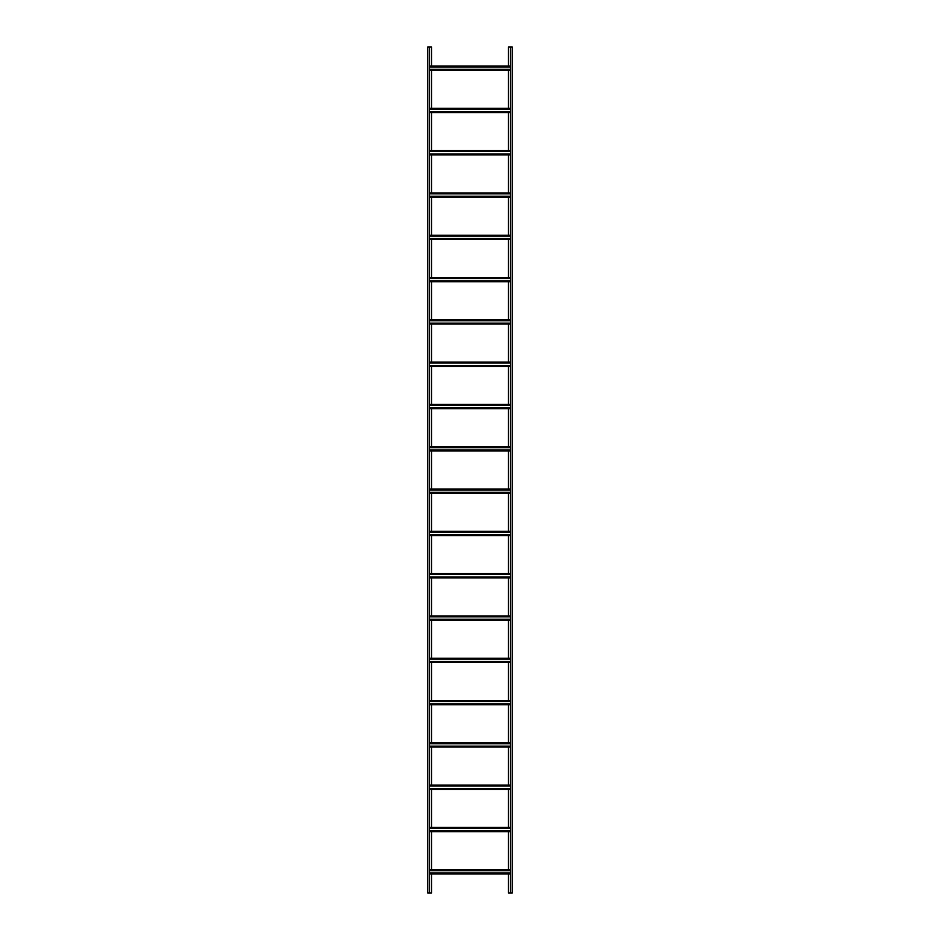 <?xml version="1.0" encoding="UTF-8"?>
<svg xmlns="http://www.w3.org/2000/svg" width="940" height="940" viewBox="0 0 940 940"><rect width="100%" height="100%" fill="white"/><g stroke="black" fill="none" stroke-linecap="round" stroke-linejoin="round"><path stroke-width="1.41" d="M431.507 873.965L431.507 893L427.7 893L427.7 47L431.507 47L431.507 66.035M429.392 893L429.392 47M431.507 869.735L431.507 831.665M431.507 827.435L431.507 789.365M431.507 785.135L431.507 747.065M431.507 742.835L431.507 704.765M431.507 700.535L431.507 662.465M431.507 658.235L431.507 620.165M431.507 615.935L431.507 577.865M431.507 573.635L431.507 535.565M431.507 531.335L431.507 493.265M431.507 489.035L431.507 450.965M431.507 446.735L431.507 408.665M431.507 404.435L431.507 366.365M431.507 362.135L431.507 324.065M431.507 319.835L431.507 281.765M431.507 277.535L431.507 239.465M431.507 235.235L431.507 197.165M431.507 192.935L431.507 154.865M431.507 150.635L431.507 112.565M431.507 108.335L431.507 70.265M508.493 66.035L508.493 47L512.3 47L512.3 893L508.493 893L508.493 873.965M510.608 47L510.608 893M508.493 70.265L508.493 108.335M508.493 112.565L508.493 150.635M508.493 154.865L508.493 192.935M508.493 197.165L508.493 235.235M508.493 239.465L508.493 277.535M508.493 281.765L508.493 319.835M508.493 324.065L508.493 362.135M508.493 366.365L508.493 404.435M508.493 408.665L508.493 446.735M508.493 450.965L508.493 489.035M508.493 493.265L508.493 531.335M508.493 535.565L508.493 573.635M508.493 577.865L508.493 615.935M508.493 620.165L508.493 658.235M508.493 662.465L508.493 700.535M508.493 704.765L508.493 742.835M508.493 747.065L508.493 785.135M508.493 789.365L508.493 827.435M508.493 831.665L508.493 869.735M510.608 870.652L429.392 870.652M510.608 869.735L429.392 869.735M429.392 873.965L510.608 873.965M510.608 873.048L429.392 873.048M510.608 828.352L429.392 828.352M510.608 827.435L429.392 827.435L510.608 827.435M429.392 831.665L510.608 831.665M510.608 830.749L429.392 830.749M510.608 786.052L429.392 786.052M510.608 785.135L429.392 785.135M429.392 789.365L510.608 789.365M510.608 788.448L429.392 788.448M510.608 743.752L429.392 743.752M510.608 742.835L429.392 742.835M429.392 747.065L510.608 747.065M510.608 746.149L429.392 746.149M510.608 701.452L429.392 701.452M510.608 700.535L429.392 700.535M429.392 704.765L510.608 704.765M510.608 703.849L429.392 703.849M510.608 659.152L429.392 659.152M510.608 658.235L429.392 658.235M429.392 662.465L510.608 662.465M510.608 661.548L429.392 661.548M510.608 616.852L429.392 616.852M510.608 615.935L429.392 615.935M429.392 620.165L510.608 620.165M510.608 619.249L429.392 619.249M510.608 574.552L429.392 574.552M510.608 573.635L429.392 573.635M429.392 577.865L510.608 577.865M510.608 576.948L429.392 576.948M510.608 532.252L429.392 532.252M510.608 531.335L429.392 531.335L510.608 531.335M429.392 535.565L510.608 535.565M510.608 534.649L429.392 534.649M510.608 489.952L429.392 489.952M510.608 489.035L429.392 489.035M429.392 493.265L510.608 493.265M510.608 492.349L429.392 492.349M510.608 447.652L429.392 447.652M510.608 446.735L429.392 446.735M429.392 450.965L510.608 450.965M510.608 450.048L429.392 450.048M510.608 405.352L429.392 405.352M510.608 404.435L429.392 404.435M429.392 408.665L510.608 408.665M510.608 407.748L429.392 407.748M510.608 363.052L429.392 363.052M510.608 362.135L429.392 362.135L510.608 362.135M429.392 366.365L510.608 366.365M510.608 365.448L429.392 365.448M510.608 320.752L429.392 320.752M510.608 324.065L429.392 324.065L510.608 324.065M510.608 319.835L429.392 319.835M510.608 323.149L429.392 323.149M510.608 278.452L429.392 278.452M510.608 277.535L429.392 277.535M429.392 281.765L510.608 281.765M510.608 280.849L429.392 280.849M510.608 236.151L429.392 236.151M510.608 235.235L429.392 235.235M429.392 239.465L510.608 239.465M510.608 238.549L429.392 238.549M510.608 193.851L429.392 193.851M510.608 192.935L429.392 192.935M429.392 197.165L510.608 197.165M510.608 196.249L429.392 196.249M510.608 151.552L429.392 151.552M510.608 150.635L429.392 150.635M429.392 154.865L510.608 154.865M510.608 153.949L429.392 153.949M510.608 109.252L429.392 109.252M510.608 108.335L429.392 108.335M429.392 112.565L510.608 112.565M510.608 111.648L429.392 111.648M510.608 66.951L429.392 66.951M510.608 66.035L429.392 66.035M429.392 70.265L510.608 70.265M510.608 69.349L429.392 69.349M429.392 870.158L510.608 870.158M510.608 873.542L429.392 873.542M429.392 827.858L510.608 827.858M510.608 831.242L429.392 831.242M429.392 785.558L510.608 785.558M510.608 788.942L429.392 788.942M429.392 743.258L510.608 743.258M510.608 746.642L429.392 746.642M429.392 700.958L510.608 700.958M510.608 704.342L429.392 704.342M429.392 658.658L510.608 658.658M510.608 662.042L429.392 662.042M429.392 616.358L510.608 616.358M510.608 619.742L429.392 619.742M429.392 574.058L510.608 574.058M510.608 577.442L429.392 577.442M429.392 531.758L510.608 531.758M510.608 535.142L429.392 535.142M429.392 489.458L510.608 489.458M510.608 492.842L429.392 492.842M429.392 447.158L510.608 447.158M510.608 450.542L429.392 450.542M429.392 404.858L510.608 404.858M510.608 408.242L429.392 408.242M429.392 362.558L510.608 362.558M510.608 365.942L429.392 365.942M429.392 320.258L510.608 320.258M510.608 323.642L429.392 323.642M429.392 277.958L510.608 277.958M510.608 281.342L429.392 281.342M429.392 235.658L510.608 235.658M510.608 239.042L429.392 239.042M429.392 193.358L510.608 193.358M510.608 196.742L429.392 196.742M429.392 151.058L510.608 151.058M510.608 154.442L429.392 154.442M429.392 108.758L510.608 108.758M510.608 112.142L429.392 112.142M429.392 66.458L510.608 66.458M510.608 69.842L429.392 69.842"/></g></svg>

